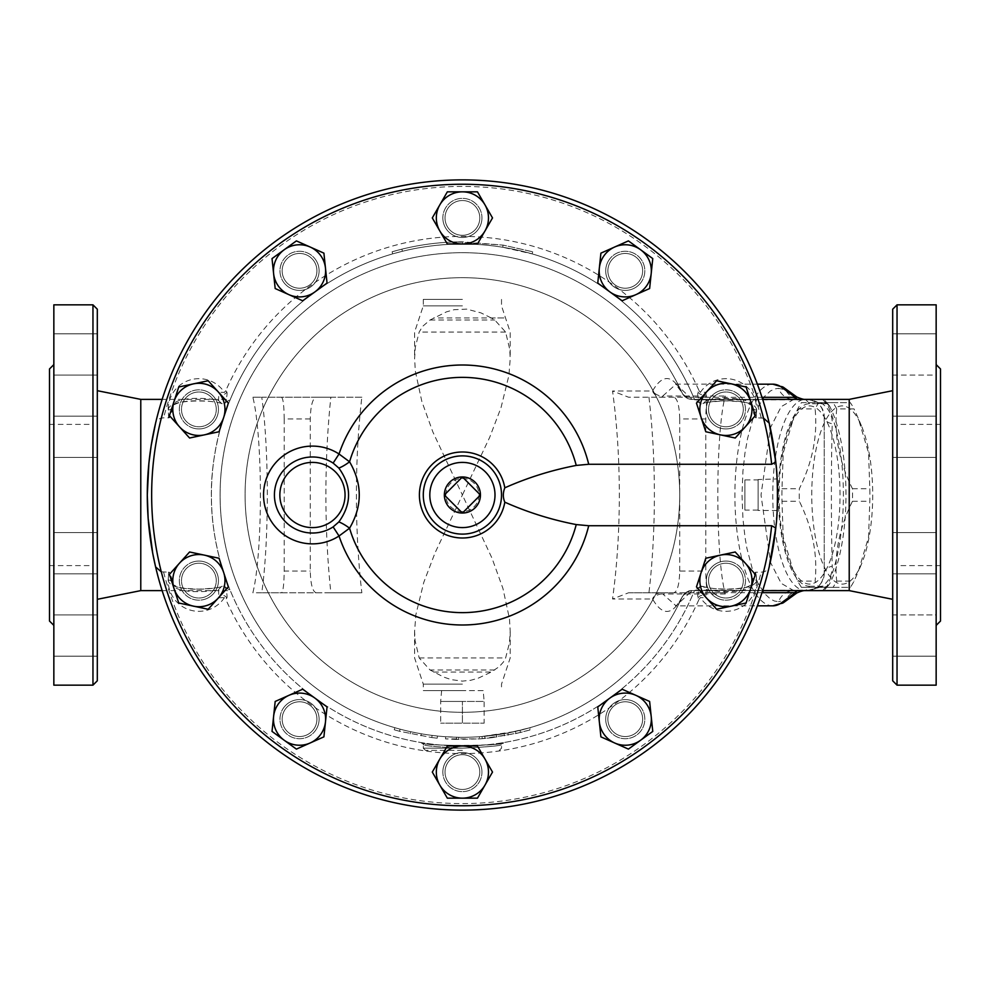<?xml version="1.0" encoding="UTF-8"?>
<svg xmlns="http://www.w3.org/2000/svg" width="990" height="990" viewBox="0 0 990 990"><rect width="100%" height="100%" fill="white"/><g stroke="black" fill="none" stroke-linecap="round" stroke-linejoin="round"><path stroke-width="0.74" stroke-dasharray="4.95 3.71" d="M168.374 580.078A4.344 3.861 173.8 0 1 172.693 583.469L172.545 580.326L169.364 572.22L168.597 572.146L168.374 580.078C168.114 590.943 208.457 590.894 223.542 586.154L221.698 586.352L218.567 589.471C204.522 593.035 172.495 592.973 172.693 583.469A26.346 26.346 0 0 0 219.458 597.081A4.344 4.294 38.7 0 1 226.797 598.071L225.757 599.284A258.613 258.613 0 0 0 699.051 599.284L698.012 598.071C697.307 596.945 697.863 593.208 699.683 586.835L694.485 590.597A251.002 251.002 0 0 0 694.646 590.213L805.588 590.622M218.567 589.471L218.889 597.762L219.458 597.081A26.346 26.346 0 0 1 172.693 583.469L172.545 580.326A26.346 26.346 0 0 0 218.889 597.762L224.445 597.614L225.757 599.284M223.542 586.154L225.126 586.835C226.945 593.208 227.502 596.945 226.797 598.071M225.126 586.835L230.324 590.597A251.002 251.002 0 0 0 694.485 590.597L810.562 590.213C818.285 588.79 822.851 583.122 824.237 573.235L824.237 416.765C822.851 406.878 818.285 401.21 810.562 399.787L694.646 399.787A251.002 251.002 0 0 0 694.473 399.378A251.002 251.002 0 0 0 230.324 399.403L223.542 403.846C208.457 399.106 168.114 399.057 168.374 409.922L168.597 417.854L163.61 417.854C159.303 418.151 156.63 419.884 155.603 423.089A315.105 315.105 0 0 1 769.193 423.089M140.778 399.378L140.778 590.622M162.15 590.622L230.324 590.622C231.19 592.688 211.39 549.178 211.415 497.586C210.078 444.51 231.165 396.953 230.324 399.403L162.15 399.378M161.296 571.861L168.597 572.146M699.051 599.284L700.363 597.614L705.907 597.762A26.346 26.346 0 0 0 752.264 580.326L755.444 572.22L761.199 572.146C765.505 571.849 768.166 570.116 769.193 566.911A315.105 315.105 0 0 1 155.603 566.911M285.479 708.939A17.387 17.387 0 0 0 297.718 736.449A17.387 17.387 0 0 0 315.426 712.095A17.387 17.387 0 0 0 285.479 708.939A17.387 17.387 0 0 0 297.718 736.449A17.387 17.387 0 0 0 315.426 712.095A17.387 17.387 0 0 0 285.479 708.939A17.387 17.387 0 0 0 297.718 736.449A17.387 17.387 0 0 0 315.426 712.095A17.387 17.387 0 0 0 285.479 708.939A17.387 17.387 0 0 1 315.426 712.095A17.387 17.387 0 0 1 297.718 736.449A17.387 17.387 0 0 1 285.479 708.939M445.017 772.076A17.387 17.387 0 0 0 471.092 787.137A17.387 17.387 0 0 0 471.092 757.028A17.387 17.387 0 0 0 445.017 772.076A17.387 17.387 0 0 0 471.092 787.137A17.387 17.387 0 0 0 471.092 757.028A17.387 17.387 0 0 0 445.017 772.076A17.387 17.387 0 0 0 471.092 787.137A17.387 17.387 0 0 0 471.092 757.028A17.387 17.387 0 0 0 445.017 772.076A17.387 17.387 0 0 1 471.092 757.028A17.387 17.387 0 0 1 471.092 787.137A17.387 17.387 0 0 1 445.017 772.076M611.201 729.383A17.387 17.387 0 0 0 641.149 726.239A17.387 17.387 0 0 0 623.452 701.873A17.387 17.387 0 0 0 611.201 729.383A17.387 17.387 0 0 0 641.149 726.239A17.387 17.387 0 0 0 623.452 701.873A17.387 17.387 0 0 0 611.201 729.383A17.387 17.387 0 0 0 641.149 726.239A17.387 17.387 0 0 0 623.452 701.873A17.387 17.387 0 0 0 611.201 729.383A17.387 17.387 0 0 1 623.452 701.873A17.387 17.387 0 0 1 641.149 726.239A17.387 17.387 0 0 1 611.201 729.383M809.56 586.278L826.588 586.278A17.387 5.94 -90 0 0 828.754 585.078A17.387 5.94 -90 0 0 829.917 583.308A106.487 36.42 -90 0 0 829.917 406.692A17.387 5.94 -90 0 0 828.754 404.922A17.387 5.94 -90 0 0 826.588 403.722L809.56 403.722A91.278 31.222 -90 0 0 778.35 495A91.278 31.222 -90 0 0 809.56 586.278L805.476 590.622A95.622 32.707 90 0 1 772.769 495A95.622 32.707 90 0 1 805.476 399.378L694.473 399.378L699.683 403.165C697.863 396.792 697.307 393.055 698.012 391.929L699.051 390.716A258.613 258.613 0 0 0 225.757 390.716L224.445 392.387L218.889 392.238A26.346 26.346 0 0 0 172.545 409.674L169.364 417.78L168.597 417.854M225.757 390.716L226.797 391.929A4.344 4.294 141.3 0 1 219.458 392.919L219 392.374M168.374 409.922A4.344 3.861 6.2 0 0 172.693 406.531L172.545 409.674L172.693 406.531C172.495 397.027 204.522 396.965 218.567 400.529L218.889 392.238M226.797 391.929C227.502 393.055 226.945 396.792 225.126 403.165M218.567 400.529L221.698 403.648L223.542 403.846M221.698 403.648C221.995 403.066 210.004 400.975 205.437 401.123C194.139 400.715 185.241 401.272 178.732 402.782C173.46 404.786 171.456 406.036 172.693 406.531A26.346 26.346 0 0 1 219.458 392.919M763.513 418.139L755.444 417.78L752.264 409.674A26.346 26.346 0 0 0 705.907 392.238L700.363 392.387L699.051 390.716M479.791 217.924A17.387 17.387 0 0 0 453.705 202.863A17.387 17.387 0 0 0 453.705 232.972A17.387 17.387 0 0 0 479.791 217.924A17.387 17.387 0 0 0 453.705 202.863A17.387 17.387 0 0 0 453.705 232.972A17.387 17.387 0 0 0 479.791 217.924A17.387 17.387 0 0 1 453.705 232.972A17.387 17.387 0 0 1 453.705 202.863A17.387 17.387 0 0 1 479.791 217.924A17.387 17.387 0 0 0 453.705 202.863A17.387 17.387 0 0 0 453.705 232.972A17.387 17.387 0 0 0 479.791 217.924M639.33 281.061A17.387 17.387 0 0 0 627.078 253.551A17.387 17.387 0 0 0 609.382 277.905A17.387 17.387 0 0 0 639.33 281.061A17.387 17.387 0 0 0 627.078 253.551A17.387 17.387 0 0 0 609.382 277.905A17.387 17.387 0 0 0 639.33 281.061A17.387 17.387 0 0 1 609.382 277.905A17.387 17.387 0 0 1 627.078 253.551A17.387 17.387 0 0 1 639.33 281.061A17.387 17.387 0 0 0 627.078 253.551A17.387 17.387 0 0 0 609.382 277.905A17.387 17.387 0 0 0 639.33 281.061M313.607 260.618A17.387 17.387 0 0 0 283.66 263.761A17.387 17.387 0 0 0 301.356 288.127A17.387 17.387 0 0 0 313.607 260.618A17.387 17.387 0 0 0 283.66 263.761A17.387 17.387 0 0 0 301.356 288.127A17.387 17.387 0 0 0 313.607 260.618A17.387 17.387 0 0 1 301.356 288.127A17.387 17.387 0 0 1 283.66 263.761A17.387 17.387 0 0 1 313.607 260.618A17.387 17.387 0 0 0 283.66 263.761A17.387 17.387 0 0 0 301.356 288.127A17.387 17.387 0 0 0 313.607 260.618M698.012 598.071A4.344 4.294 -38.7 0 1 705.35 597.081L705.796 597.626M699.683 586.835L703.11 586.352L706.241 589.471L705.907 597.762M706.241 589.471C720.274 593.035 752.301 592.973 752.115 583.469L752.264 580.326L752.115 583.469A4.344 3.861 -173.8 0 1 756.434 580.078L756.199 572.146M701.254 586.154C716.352 590.894 756.694 590.943 756.434 580.078M703.11 586.352C702.826 586.946 714.805 589.025 719.384 588.877C730.595 589.31 739.567 588.741 746.299 587.157C751.311 585.226 753.241 584.001 752.115 583.469A26.346 26.346 0 0 1 705.35 597.081M756.199 417.854L756.434 409.922A4.344 3.861 -6.2 0 1 752.115 406.531L752.264 409.674L752.115 406.531A26.346 26.346 0 0 0 705.35 392.919A4.344 4.294 -141.3 0 1 698.012 391.929M705.907 392.238L706.241 400.529C720.274 396.965 752.301 397.027 752.115 406.531A26.346 26.346 0 0 0 705.35 392.919L705.796 392.374M756.434 409.922C756.694 399.057 716.352 399.106 701.254 403.846L703.11 403.648L706.241 400.529M699.683 403.165L701.254 403.846M762.659 399.378L694.485 399.403A251.002 251.002 0 0 0 309.721 295.775A251.002 251.002 0 0 0 309.721 694.225A251.002 251.002 0 0 0 694.473 590.622L692.097 590.622A10.865 10.865 90 0 0 682.234 596.921C685.414 592.218 688.693 590.114 692.097 590.622A10.865 10.865 0 0 0 682.234 596.921L681.838 597.651C672.21 615.57 662.434 616.015 652.534 599L612.525 599A218.963 56.665 90 0 0 614.345 584.744A218.963 56.665 90 0 0 619.319 495A218.963 56.665 90 0 0 614.345 405.257A218.963 56.665 90 0 0 612.525 391L628.551 397.213L708.469 397.213C706.848 398.525 705.957 405.764 705.796 418.943L705.796 571.057C705.957 584.236 706.848 591.476 708.469 592.787L673.893 592.787C677.432 591.476 679.363 584.236 679.722 571.057L705.796 571.057M758.13 479.531L758.13 510.469L758.13 479.531L777.101 478.937A315.105 315.105 0 0 1 777.509 495L777.509 493.02M777.472 490.31L776.705 472.366M776.618 471.228L775.789 462.082M849.222 399.378L849.222 590.622M775.789 527.942L777.459 500.643M777.472 500.185L777.509 495.334M447.344 191.837L477.465 191.837L492.513 217.924L477.465 243.998L447.344 243.998L432.296 217.924L447.344 191.837M628.415 240.892L652.769 258.588L649.626 288.536L622.116 300.787L597.762 283.091L600.905 253.143L628.415 240.892M746.064 387.003L755.37 415.639L735.224 438.013L705.771 431.751L696.465 403.116L716.612 380.742L746.064 387.003M755.37 574.361L746.064 602.997L716.612 609.258L696.465 586.884L705.771 558.249L735.224 551.987L755.37 574.361M652.769 731.412L628.415 749.108L600.905 736.857L597.762 706.909L622.116 689.213L649.626 701.465L652.769 731.412M477.465 798.163L447.344 798.163L432.296 772.076L447.344 746.002L477.465 746.002L492.513 772.076L477.465 798.163M296.394 749.108L272.027 731.412L275.183 701.465L302.692 689.213L327.046 706.909L323.903 736.857L296.394 749.108M178.732 602.997L169.426 574.361L189.585 551.987L219.037 558.249L228.344 586.884L208.185 609.258L178.732 602.997M169.426 415.639L178.732 387.003L208.185 380.742L228.344 403.116L219.037 431.751L189.585 438.013L169.426 415.639M272.027 258.588L296.394 240.892L323.903 253.143L327.046 283.091L302.692 300.787L275.183 288.536L272.027 258.588M421.468 742.636C419.042 746.646 509.553 745.817 503.229 742.661C502.215 746.745 418.881 745.953 421.468 742.636A2.178 2.178 0 0 1 423.287 744.789C425.601 745.916 438.644 747.054 462.404 748.18C486.152 747.054 499.195 745.916 501.522 744.789C499.195 745.916 486.164 747.054 462.404 748.18C486.152 747.054 499.195 745.916 501.522 744.789C499.195 745.916 486.164 747.054 462.404 748.18C438.644 747.054 425.601 745.916 423.287 744.789L421.802 742.723M392.708 253.873A251.002 251.002 0 0 1 456.44 244.072L462.404 243.998A251.002 251.002 0 0 1 502.747 247.265L532.1 253.873L502.747 247.265A251.002 251.002 0 0 0 462.404 243.998L456.44 244.072A251.002 251.002 0 0 0 392.708 253.873L402.398 251.274L392.708 253.873L392.102 251.782L401.878 249.171L392.102 251.782C413.102 245.73 434.536 242.426 456.39 241.894C434.536 242.426 413.102 245.73 392.102 251.782L392.708 253.873M462.404 750.346L425.453 750.346L462.404 750.346M462.404 513.043L444.361 495L462.404 476.957L480.435 495L462.404 513.043M445.822 495A16.582 16.582 0 0 1 470.696 480.645A16.582 16.582 0 0 1 470.696 509.355A16.582 16.582 0 0 1 445.822 495M836.699 408.895C834.026 435.513 839.285 462.132 852.464 488.738A103.22 35.306 90 0 1 852.464 501.262C839.285 527.868 834.026 554.487 836.699 581.105A103.22 35.306 90 0 1 832.998 587.355L801.455 587.355A103.22 35.306 90 0 1 797.754 581.105L793.547 571.75L783.226 537.087L781.989 501.262A103.22 35.306 90 0 1 781.914 495A103.22 35.306 90 0 1 781.989 488.738L783.226 452.913L793.547 418.25L797.754 408.895A103.22 35.306 90 0 1 801.455 402.645L832.998 402.645A103.22 35.306 90 0 1 836.699 408.895L854.048 408.895A103.22 35.306 -90 0 0 850.336 402.645L818.804 402.645A103.22 35.306 -90 0 0 815.104 408.895C817.765 435.513 812.505 462.132 799.326 488.738A103.22 35.306 -90 0 0 799.264 495A103.22 35.306 -90 0 0 799.326 501.262C812.505 527.868 817.765 554.487 815.104 581.105A103.22 35.306 -90 0 0 818.804 587.355L850.336 587.355A103.22 35.306 -90 0 0 854.048 581.105L858.256 571.75L868.564 537.087L869.814 501.262A103.22 35.306 -90 0 0 869.814 488.738L868.564 452.913L858.256 418.25L854.048 408.895M779.093 495A89.1 30.48 -90 0 0 790.354 564.164A89.1 30.48 -90 0 0 831.835 555.798A89.1 30.48 -90 0 0 831.835 434.202A89.1 30.48 -90 0 0 790.354 425.836A89.1 30.48 -90 0 0 779.093 495M811.763 495A89.1 30.48 90 0 1 829.137 414.55A89.1 30.48 90 0 1 861.449 425.836A89.1 30.48 90 0 1 861.449 564.164A89.1 30.48 90 0 1 829.137 575.45A89.1 30.48 90 0 1 811.763 495M852.464 501.262L869.814 501.262M852.464 488.738L869.814 488.738M836.699 581.105L854.048 581.105M832.998 587.355L850.336 587.355M801.455 587.355L818.804 587.355M797.754 581.105L815.104 581.105M781.989 501.262L799.326 501.262M832.998 402.645L850.336 402.645M801.455 402.645L818.804 402.645M797.754 408.895L815.104 408.895M781.989 488.738L799.326 488.738M705.796 418.943L679.722 418.943L679.722 571.057M673.893 592.787L628.551 592.787L612.525 599M679.722 418.943C679.363 405.764 677.432 398.525 673.893 397.213M708.469 397.213L628.551 397.213M310.278 418.943L284.204 418.943C284.043 405.764 283.152 398.525 281.531 397.213L316.107 397.213C312.568 398.525 310.637 405.764 310.278 418.943L310.278 571.057C310.637 584.236 312.568 591.476 316.107 592.787L281.531 592.787C283.152 591.476 284.043 584.236 284.204 571.057L310.278 571.057M284.204 418.943L284.204 571.057M281.531 397.213L261.744 397.213A127.623 15.555 -90 0 1 261.744 592.787L281.531 592.787M361.845 592.787L330.858 592.787A259.244 67.097 90 0 1 330.858 397.213L361.845 397.213A237.909 61.578 -90 0 0 361.845 592.787L252.858 592.787A108.207 13.192 90 0 0 260.407 495A108.207 13.192 90 0 0 252.858 397.213L261.744 397.213M330.858 397.213L316.107 397.213M316.107 592.787L330.858 592.787M261.744 592.787L252.858 592.787M361.845 397.213L252.858 397.213M681.838 392.349L682.234 393.079A10.865 10.865 0 0 0 692.097 399.378C688.693 399.886 685.414 397.782 682.234 393.079A10.865 10.865 90 0 0 692.084 399.378L689.931 397.312A10.865 9.219 153.2 0 1 681.986 392.646L681.986 392.646A10.865 9.219 153.2 0 1 681.838 392.349C672.185 374.418 662.409 373.973 652.534 391L612.525 391M682.234 393.079A242.303 242.303 0 0 0 312.258 304.821A242.303 242.303 0 0 0 312.258 685.179A242.303 242.303 0 0 0 682.234 596.921L682.234 596.921A242.303 242.303 0 0 1 312.258 685.179A242.303 242.303 0 0 1 312.258 304.821A242.303 242.303 0 0 1 682.234 393.079M491.201 317.926L480.917 312.865L466.661 309.115L454.088 309.709L446.502 311.85L430.031 320.018L422.606 326.378L419.178 332.071L415.33 347.193L414.6 358.628L415.342 371.25L421.851 401.482L432.84 431.9L462.404 495L435.068 552.791L423.757 582.454L415.887 614.567L414.6 631.373L415.07 640.629L419.178 657.929L430.031 669.982L443.891 677.135L451.267 679.647L462.404 681.108L470.72 680.291L478.306 678.15L491.201 672.074L499.319 666.592L503.378 662.075L505.63 657.929L509.479 642.807L510.209 631.373L509.466 618.75L502.957 588.518L491.968 558.1L462.404 495L489.741 437.209L501.051 407.546L508.91 375.433L510.209 358.628L509.739 349.371L505.63 332.071L494.777 320.018L491.201 317.926L505.172 317.926L433.608 317.926M628.551 592.787L724.668 592.787L725.286 593.963C715.324 557.914 715.324 432.086 725.286 396.037L724.668 397.213M761.991 397.312L689.931 397.312L676.046 384.17L662.743 396.037A10.865 9.343 28.5 0 1 652.534 391A10.865 9.442 90 0 0 661.06 397.213A10.865 3.713 -90 0 0 662.743 396.037L725.286 396.037M694.473 399.378L692.084 399.378C683.682 398.5 681.479 391.83 681.986 392.646L675.588 384.108L757.375 384.17M725.286 593.963L662.743 593.963L676.034 605.831L689.931 592.688A10.865 9.219 26.8 0 0 681.986 597.354A10.865 9.219 26.8 0 0 681.838 597.651M661.06 592.787A10.865 9.442 90 0 0 652.534 599A10.865 9.343 151.5 0 1 662.743 593.963A10.865 3.713 -90 0 0 661.06 592.787M724.668 592.787L708.469 592.787M483.182 690.587L441.627 690.587L483.182 690.587L484.135 701.452L440.674 701.452L484.135 701.452L462.404 701.452L462.404 723.183L484.135 723.183L440.674 723.183L462.404 723.183L462.404 701.452L484.135 701.452L484.135 723.183M441.627 690.587L440.674 701.452L462.404 701.452L440.674 701.452L440.674 723.183M456.39 241.894L503.093 245.112L532.707 251.782L503.093 245.112L462.404 241.82L456.39 241.894L456.44 244.072L456.39 241.894M402.398 251.274L401.878 249.171M462.404 243.998L462.404 241.82L462.404 243.998M502.747 247.265L503.093 245.112L502.747 247.265M532.1 253.873L532.707 251.782M492.042 737.674L482.229 738.676L516.013 733.528L530.553 729.791L529.947 727.699L515.53 731.412L481.511 736.56L482.229 738.676L482.056 736.51L507.87 733.008L529.427 727.86L530.021 729.939L520.493 732.476L492.042 737.674L491.77 735.521M399.527 731.264C392.708 729.37 392.708 729.37 399.527 731.264C392.708 729.37 392.708 729.37 399.527 731.264L431.789 737.562L399.527 731.264L400.084 729.16C393.327 727.291 393.327 727.291 400.084 729.16C393.327 727.291 393.327 727.291 400.084 729.16A242.303 242.303 0 0 0 432.061 735.397A242.303 242.303 0 0 1 421.307 733.8L420.948 735.941L421.307 733.8L410.652 731.721A242.303 242.303 0 0 1 400.084 729.16L399.527 731.264M431.789 737.562C438.805 738.379 438.805 738.379 431.789 737.562C438.805 738.379 438.805 738.379 431.789 737.562L432.061 735.397C439.016 736.213 439.016 736.213 432.061 735.397C439.016 736.213 439.016 736.213 432.061 735.397L431.789 737.562M410.652 731.721L410.182 733.837L410.652 731.721M456.489 739.406L445.537 738.899L479.494 738.887C486.536 738.317 486.536 738.317 479.494 738.887C486.536 738.317 486.536 738.317 479.494 738.887L456.489 739.406L456.539 737.241L445.686 736.733L458.704 737.278A242.303 242.303 0 0 0 479.333 736.721A242.303 242.303 0 0 1 456.539 737.241L456.489 739.406L456.539 737.241M445.686 736.733L445.537 738.899L445.686 736.733M479.333 736.721C486.325 736.164 486.325 736.164 479.333 736.721C486.325 736.164 486.325 736.164 479.333 736.721L479.494 738.887L479.333 736.721M204.262 392.844A17.387 17.387 0 0 0 181.875 412.991A17.387 17.387 0 0 0 210.524 422.297A17.387 17.387 0 0 0 204.262 392.844A17.387 17.387 0 0 1 210.524 422.297A17.387 17.387 0 0 1 181.875 412.991A17.387 17.387 0 0 1 204.262 392.844M193.508 564.09A17.387 17.387 0 0 0 187.246 593.542A17.387 17.387 0 0 0 215.894 584.236A17.387 17.387 0 0 0 193.508 564.09A17.387 17.387 0 0 1 215.894 584.236A17.387 17.387 0 0 1 187.246 593.542A17.387 17.387 0 0 1 193.508 564.09M720.547 597.156A17.387 17.387 0 0 0 742.921 577.009A17.387 17.387 0 0 0 714.285 567.703A17.387 17.387 0 0 0 720.547 597.156A17.387 17.387 0 0 1 714.285 567.703A17.387 17.387 0 0 1 742.921 577.009A17.387 17.387 0 0 1 720.547 597.156M731.288 425.91A17.387 17.387 0 0 0 737.55 396.458A17.387 17.387 0 0 0 708.914 405.764A17.387 17.387 0 0 0 731.288 425.91A17.387 17.387 0 0 1 708.914 405.764A17.387 17.387 0 0 1 737.55 396.458A17.387 17.387 0 0 1 731.288 425.91M315.365 259.343A19.553 19.553 0 0 1 311.033 286.667A19.553 19.553 0 0 1 283.722 282.336A19.553 19.553 0 0 1 288.041 255.012A19.553 19.553 0 0 1 315.365 259.343M204.93 390.778A19.553 19.553 0 0 1 217.491 415.416A19.553 19.553 0 0 1 192.84 427.977A19.553 19.553 0 0 1 180.279 403.338A19.553 19.553 0 0 1 204.93 390.778M192.84 562.023A19.553 19.553 0 0 1 217.491 574.584A19.553 19.553 0 0 1 204.93 599.222A19.553 19.553 0 0 1 180.279 586.662A19.553 19.553 0 0 1 192.84 562.023M283.722 707.664A19.553 19.553 0 0 1 311.033 703.333A19.553 19.553 0 0 1 315.365 730.657A19.553 19.553 0 0 1 288.041 734.988A19.553 19.553 0 0 1 283.722 707.664M442.839 772.076A19.553 19.553 0 0 1 462.404 752.524A19.553 19.553 0 0 1 481.957 772.076A19.553 19.553 0 0 1 462.404 791.641A19.553 19.553 0 0 1 442.839 772.076M609.444 730.657A19.553 19.553 0 0 1 613.775 703.333A19.553 19.553 0 0 1 641.087 707.664A19.553 19.553 0 0 1 636.756 734.988A19.553 19.553 0 0 1 609.444 730.657M719.879 599.222A19.553 19.553 0 0 1 707.318 574.584A19.553 19.553 0 0 1 731.969 562.023A19.553 19.553 0 0 1 744.517 586.662A19.553 19.553 0 0 1 719.879 599.222M731.969 427.977A19.553 19.553 0 0 1 707.318 415.416A19.553 19.553 0 0 1 719.879 390.778A19.553 19.553 0 0 1 744.517 403.338A19.553 19.553 0 0 1 731.969 427.977M641.087 282.336A19.553 19.553 0 0 1 613.775 286.667A19.553 19.553 0 0 1 609.444 259.343A19.553 19.553 0 0 1 636.756 255.012A19.553 19.553 0 0 1 641.087 282.336M481.957 217.924A19.553 19.553 0 0 1 462.404 237.476A19.553 19.553 0 0 1 442.839 217.924A19.553 19.553 0 0 1 462.404 198.359A19.553 19.553 0 0 1 481.957 217.924M283.722 282.336A19.553 19.553 0 0 0 317.406 278.796A19.553 19.553 0 0 0 297.495 251.386A19.553 19.553 0 0 0 283.722 282.336M192.84 427.977A19.553 19.553 0 0 0 218.01 405.306A19.553 19.553 0 0 0 185.798 394.849A19.553 19.553 0 0 0 192.84 427.977M204.93 599.222A19.553 19.553 0 0 0 211.971 566.082A19.553 19.553 0 0 0 179.759 576.551A19.553 19.553 0 0 0 204.93 599.222M315.365 730.657A19.553 19.553 0 0 0 301.579 699.707A19.553 19.553 0 0 0 281.667 727.118A19.553 19.553 0 0 0 315.365 730.657M481.957 772.076A19.553 19.553 0 0 0 452.628 755.147A19.553 19.553 0 0 0 452.628 789.018A19.553 19.553 0 0 0 481.957 772.076M641.087 707.664A19.553 19.553 0 0 0 607.402 711.204A19.553 19.553 0 0 0 627.314 738.614A19.553 19.553 0 0 0 641.087 707.664M731.969 562.023A19.553 19.553 0 0 0 706.786 584.694A19.553 19.553 0 0 0 739.01 595.151A19.553 19.553 0 0 0 731.969 562.023M719.879 390.778A19.553 19.553 0 0 0 712.837 423.918A19.553 19.553 0 0 0 745.049 413.449A19.553 19.553 0 0 0 719.879 390.778M609.444 259.343A19.553 19.553 0 0 0 623.217 290.293A19.553 19.553 0 0 0 643.129 262.882A19.553 19.553 0 0 0 609.444 259.343M442.839 217.924A19.553 19.553 0 0 0 472.18 234.853A19.553 19.553 0 0 0 472.18 200.982A19.553 19.553 0 0 0 442.839 217.924M777.509 495.842L777.509 495A315.105 315.105 0 0 1 314.474 773.227A315.105 315.105 0 0 1 286.184 233.764A315.105 315.105 0 0 1 775.789 462.045M679.722 495A217.317 217.317 0 0 1 353.739 683.199A217.317 217.317 0 0 1 353.739 306.801A217.317 217.317 0 0 1 679.722 495A217.317 217.317 0 0 1 353.739 683.199A217.317 217.317 0 0 1 353.739 306.801A217.317 217.317 0 0 1 679.722 495M744.913 479.903L744.913 510.098L744.913 479.903L758.13 479.903L758.13 510.098L744.913 510.098M758.13 510.098L758.13 479.903M777.496 491.3L777.496 498.651M777.459 500.507L777.398 503.526M777.348 505.234L777.311 506.397M777.261 507.499L777.15 510.048M777.125 510.531L758.13 510.469M777.385 503.749L777.447 501.608M777.484 499.579L777.509 496.262M777.509 495A315.105 315.105 0 0 1 286.184 756.236A315.105 315.105 0 0 1 314.474 216.773A315.105 315.105 0 0 1 777.509 495M500.965 488.417A39.117 39.117 0 0 1 462.404 534.117A39.117 39.117 0 0 1 423.287 495M462.404 299.413L423.287 299.413L462.404 299.413M462.404 690.587L423.287 690.587L462.404 690.587M761.991 592.688L689.931 592.688L692.097 590.622C680.971 593.257 682.382 598.17 681.986 597.354C674.388 610.001 676.393 604.11 675.601 605.892L757.375 605.831M692.084 399.378L793.732 399.378A17.387 16.335 -90 0 1 778.511 388.315L785.689 389.899L796.863 397.039M809.56 403.722L805.476 399.378L793.732 399.378L781.209 406.655L770.604 427.383L761.025 495L770.604 562.617L781.209 583.345L793.732 590.622C786.53 590.981 781.457 594.668 778.511 601.685L774.44 601.017L770.393 599.012L764.552 593.567L757.956 583.159L752.709 570.438L746.905 548.336L745.062 537.657L742.933 518.76L742.017 495L742.933 471.265L744.938 453.21L747.611 438.261L752.709 419.562L757.387 408.004L764.664 396.309L770.393 391L774.428 388.983L778.511 388.315M805.588 399.378L800.712 399.378A17.387 16.88 -90 0 1 785.689 389.899A6.522 6.002 -58.8 0 0 783.461 387.3M796.777 593.01L785.689 600.101A17.387 16.88 -90 0 1 800.712 590.622L692.084 590.622M783.461 602.7A6.522 6.002 -121.2 0 0 785.689 600.101L778.511 601.685M826.588 403.722L822.504 399.378A21.73 7.437 90 0 1 825.215 400.876A21.73 7.437 90 0 1 826.662 403.091L821.613 403.091A10.865 5.915 -53.4 0 1 817.208 402.806C821.898 406.593 824.237 411.246 824.237 416.765A10.865 7.239 180 0 0 832.256 423.757C832.491 415.59 828.939 408.709 821.613 403.091L806.85 399.378L810.562 399.787A17.387 17.387 0 0 0 806.85 399.378L808.484 399.453M824.237 416.765L824.237 573.235A10.865 7.239 180 0 1 832.256 566.243C831.105 526.717 831.105 463.283 832.256 423.757M811.194 399.935L817.208 402.806M824.237 573.235C824.225 578.766 821.886 583.419 817.208 587.194A10.865 5.915 -126.6 0 1 821.613 586.909C828.927 581.328 832.479 574.435 832.256 566.243M817.208 587.194L812.221 589.768M806.85 590.622A17.387 17.387 0 0 0 810.562 590.213L806.85 590.622L821.613 586.909L826.662 586.909A21.73 7.437 90 0 1 825.215 589.124A21.73 7.437 90 0 1 822.504 590.622L826.588 586.278M829.917 406.692L826.662 403.091A110.831 37.905 90 0 1 826.662 586.909L829.917 583.308M92.961 495L92.961 424.376L92.961 495M49.5 495L49.5 565.624L49.5 495M97.305 620.94L97.305 656.184L97.305 620.94M53.844 620.94L53.844 656.184L53.844 620.94M97.305 614.901L97.305 656.184L97.305 614.901L53.844 614.901L97.305 614.901M53.844 614.901L53.844 656.184L53.844 614.901M97.305 538.622L97.305 573.854L97.305 538.622M53.844 538.622L53.844 573.854L53.844 538.622M97.305 436.788L97.305 416.147L97.305 436.788M53.844 436.788L53.844 457.43L53.844 436.788M97.305 369.06L97.305 333.816L97.305 369.06M53.844 369.06L53.844 333.816L53.844 369.06M97.305 375.099L97.305 333.816L97.305 375.099L53.844 375.099L97.305 375.099M53.844 375.099L53.844 333.816L53.844 375.099M97.305 451.378L97.305 416.147L97.305 451.378M53.844 451.378L53.844 416.147L53.844 451.378M97.305 532.571L53.844 532.571L97.305 532.571L97.305 573.854L53.844 573.854L53.844 532.571L53.844 573.854L97.305 573.854M897.039 495L897.039 424.376L897.039 495M940.5 495L940.5 565.624L940.5 495M53.844 495L53.844 364.605L53.844 495M49.5 368.961L49.5 621.039M53.844 304.846L53.844 685.154M940.5 368.961L940.5 621.039M936.156 495L936.156 625.395L936.156 495M936.156 304.846L936.156 685.154M936.156 436.788L936.156 457.43L936.156 436.788M936.156 369.06L936.156 333.816L936.156 369.06M892.695 375.099L936.156 375.099L936.156 333.816L936.156 375.099L892.695 375.099L892.695 339.855M936.156 451.378L936.156 416.147L936.156 451.378M936.156 553.212L936.156 532.571L936.156 553.212M936.156 620.94L936.156 656.184L936.156 620.94M936.156 614.901L936.156 656.184L936.156 614.901L892.695 614.901L892.695 656.184L892.695 614.901L936.156 614.901M936.156 538.622L936.156 573.854L936.156 538.622M892.695 532.571L936.156 532.571L892.695 532.571L892.695 567.814M892.695 656.184L936.156 656.184L892.695 656.184L892.695 614.901M892.695 422.186L892.695 457.43L892.695 422.186M936.156 333.816L892.695 333.816L936.156 333.816M892.695 436.788L892.695 457.43L892.695 436.788M97.305 309.189L97.305 680.811M97.305 495L97.305 390.691L97.305 495M892.695 680.811L892.695 309.189M892.695 495L892.695 599.309M224.445 597.614A30.69 30.69 0 0 1 169.364 572.22M755.444 572.22A30.69 30.69 0 0 1 700.363 597.614M163.61 572.146A308.595 308.595 0 0 0 761.199 572.146M169.364 417.78A30.69 30.69 0 0 1 224.445 392.387M761.199 417.854A308.595 308.595 0 0 0 163.61 417.854M700.363 392.387A30.69 30.69 0 0 1 755.444 417.78M462.404 748.18L423.287 748.18L462.404 748.18M648.957 397.213A238.59 61.751 -90 0 1 648.957 592.787M772.806 605.831A110.831 37.905 90 0 1 734.902 495A110.831 37.905 90 0 1 772.806 384.17M496.312 734.927L496.609 737.08M515.53 731.412L516.013 733.528M519.985 730.373L520.493 732.476M507.87 733.008L508.278 735.137M504.034 733.701L504.405 735.842M458.704 737.278L458.679 739.456M430.031 320.018L494.777 320.018M505.63 332.071L419.178 332.071M462.404 305.873L423.287 305.873L462.404 305.873M419.178 657.929L505.63 657.929M494.777 669.982L430.031 669.982M462.404 684.127L423.287 684.127L462.404 684.127M433.608 672.074L491.201 672.074M897.039 304.846L897.039 685.154M92.961 685.154L92.961 304.846M172.693 583.469C171.394 583.692 173.126 584.867 177.891 586.983C176.863 587.714 196.874 589.557 201.44 588.988C215.214 588.184 221.97 587.305 221.698 586.352M752.115 406.531C753.415 406.308 751.682 405.133 746.918 403.017C747.945 402.286 727.935 400.443 723.368 401.012C709.582 401.816 702.838 402.695 703.11 403.648M762.659 590.622L694.473 590.622M499.344 750.346L501.522 748.18L501.522 744.789L503.229 742.661M425.453 750.346L423.287 748.18L423.287 744.789M790.354 564.164L793.547 571.75M790.354 425.836L793.547 418.25M861.449 425.836L858.256 418.25M861.449 564.164L858.256 571.75M394.243 729.791L394.849 727.699M437.233 738.181L437.456 736.015M484.754 736.275L484.952 738.441M423.287 299.413L423.287 305.873L414.587 332.071L414.587 358.628M501.522 299.413L501.522 305.873L510.209 332.071L510.209 358.628M414.587 631.373L414.587 657.929L423.287 684.127L423.287 690.587M510.209 631.373L510.209 657.929L501.522 684.127L501.522 690.587M828.754 404.922L825.215 400.876M828.754 585.078L825.215 589.124M49.5 565.624L92.961 565.624M49.5 424.376L92.961 424.376M97.305 656.184L53.844 656.184L97.305 656.184M97.305 416.147L53.844 416.147L97.305 416.147M97.305 457.43L53.844 457.43L97.305 457.43M97.305 333.816L53.844 333.816L97.305 333.816M940.5 424.376L897.039 424.376M940.5 565.624L897.039 565.624M892.695 573.854L936.156 573.854L892.695 573.854M892.695 416.147L936.156 416.147L892.695 416.147M892.695 457.43L936.156 457.43L892.695 457.43"/><path stroke-width="1.49" d="M162.15 590.622L140.778 590.622L140.778 399.378L97.305 390.691M155.603 423.089L151.161 445.76L148.871 463.543L147.287 494.963M161.296 571.861L155.603 566.911L152.732 553.311L148.154 518.314L147.287 495M763.513 418.139L769.193 423.089L775.789 462.082M777.509 493.02L777.472 490.31M776.705 472.366L776.618 471.228M762.659 590.622L849.222 590.622L849.222 399.378L762.659 399.378M769.193 566.911L775.789 527.942M777.509 495.334L777.509 495.012C777.063 474.272 777.063 474.272 777.509 495M338.84 521.94L333.135 526.903L339.038 535.998A129.999 129.999 0 0 0 588.716 525.727L771.643 525.727L775.789 527.955L776.012 525.727C777.893 513.55 777.893 476.45 776.012 464.273L775.789 462.045L771.643 464.273L588.716 464.273A129.999 129.999 0 0 0 339.038 454.002A48.856 48.856 0 0 0 275.567 527.051A48.856 48.856 0 0 0 339.038 535.998L349.569 528.202C362.489 506.076 362.489 483.949 349.569 461.798A13.043 2.945 -35 0 1 338.84 468.06C351.796 486.028 351.796 503.984 338.84 521.94A13.043 2.945 -145 0 1 349.569 528.202A117.612 117.612 0 0 0 576.242 524.576C551.393 519.775 527.583 512.313 504.813 502.178C502.833 497.562 502.833 492.785 504.813 487.822C527.583 477.687 551.393 470.225 576.242 465.424L588.716 464.273M777.496 491.3L777.101 478.937A315.105 315.105 0 0 0 295.416 227.774A315.105 315.105 0 0 0 295.416 762.226A315.105 315.105 0 0 0 775.789 527.955M444.361 495L462.404 513.043A18.043 18.043 0 0 1 444.361 495L462.404 476.957L480.435 495L462.404 513.043A18.043 18.043 0 0 0 480.435 495A18.043 18.043 0 0 0 462.404 476.957A18.043 18.043 0 0 0 444.361 495M757.375 384.17L772.806 384.17A110.831 37.905 90 0 1 780.504 386.471L795.341 397.312L761.991 397.312M761.991 592.688L795.341 592.688L780.504 603.529A110.831 37.905 90 0 1 772.806 605.831L757.375 605.831M273.599 273.562L272.027 258.588L284.217 249.74A26.074 26.074 0 0 0 288.931 294.661L275.183 288.536L273.599 273.562M296.394 240.892L310.142 247.017A26.074 26.074 0 0 0 284.217 249.74L296.394 240.892M323.903 253.143L325.475 268.117A26.074 26.074 0 0 0 310.142 247.017L323.903 253.143M314.87 291.939L302.692 300.787L288.931 294.661A26.074 26.074 0 0 0 325.475 268.117L327.046 283.091L314.87 291.939M179.499 426.826L169.426 415.639L174.079 401.321A26.074 26.074 0 0 0 204.311 434.882L189.585 438.013L179.499 426.826M178.732 387.003L193.458 383.873A26.074 26.074 0 0 0 174.079 401.321L178.732 387.003M208.185 380.742L218.27 391.929A26.074 26.074 0 0 0 193.458 383.873L208.185 380.742M223.69 417.433L219.037 431.751L204.311 434.882A26.074 26.074 0 0 0 218.27 391.929L228.344 403.116L223.69 417.433M193.458 606.128L178.732 602.997L174.079 588.679A26.074 26.074 0 0 0 218.27 598.071L208.185 609.258L193.458 606.128M169.426 574.361L179.499 563.174A26.074 26.074 0 0 0 174.079 588.679L169.426 574.361M189.585 551.987L204.311 555.118A26.074 26.074 0 0 0 179.499 563.174L189.585 551.987M223.69 572.567L228.344 586.884L218.27 598.071A26.074 26.074 0 0 0 204.311 555.118L219.037 558.249L223.69 572.567M310.142 742.983L296.394 749.108L284.217 740.26A26.074 26.074 0 0 0 325.475 721.883L323.903 736.857L310.142 742.983M272.027 731.412L273.599 716.438A26.074 26.074 0 0 0 284.217 740.26L272.027 731.412M275.183 701.465L288.931 695.339A26.074 26.074 0 0 0 273.599 716.438L275.183 701.465M314.87 698.061L327.046 706.909L325.475 721.883A26.074 26.074 0 0 0 288.931 695.339L302.692 689.213L314.87 698.061M484.989 785.12L477.465 798.163L462.404 798.163A26.074 26.074 0 0 0 484.989 759.045L492.513 772.076L484.989 785.12M447.344 798.163L439.82 785.12A26.074 26.074 0 0 0 462.404 798.163L447.344 798.163M432.296 772.076L439.82 759.045A26.074 26.074 0 0 0 439.82 785.12L432.296 772.076M462.404 746.002L477.465 746.002L484.989 759.045A26.074 26.074 0 0 0 439.82 759.045L447.344 746.002L462.404 746.002M651.197 716.438L652.769 731.412L640.592 740.26A26.074 26.074 0 0 0 635.877 695.339L649.626 701.465L651.197 716.438M628.415 749.108L614.654 742.983A26.074 26.074 0 0 0 640.592 740.26L628.415 749.108M600.905 736.857L599.334 721.883A26.074 26.074 0 0 0 614.654 742.983L600.905 736.857M609.939 698.061L622.116 689.213L635.877 695.339A26.074 26.074 0 0 0 599.334 721.883L597.762 706.909L609.939 698.061M745.297 563.174L755.37 574.361L750.717 588.679A26.074 26.074 0 0 0 720.497 555.118L735.224 551.987L745.297 563.174M746.064 602.997L731.338 606.128A26.074 26.074 0 0 0 750.717 588.679L746.064 602.997M716.612 609.258L706.538 598.071A26.074 26.074 0 0 0 731.338 606.128L716.612 609.258M701.118 572.567L705.771 558.249L720.497 555.118A26.074 26.074 0 0 0 706.538 598.071L696.465 586.884L701.118 572.567M731.338 383.873L746.064 387.003L750.717 401.321A26.074 26.074 0 0 0 706.538 391.929L716.612 380.742L731.338 383.873M755.37 415.639L745.297 426.826A26.074 26.074 0 0 0 750.717 401.321L755.37 415.639M735.224 438.013L720.497 434.882A26.074 26.074 0 0 0 745.297 426.826L735.224 438.013M701.118 417.433L696.465 403.116L706.538 391.929A26.074 26.074 0 0 0 720.497 434.882L705.771 431.751L701.118 417.433M614.654 247.017L628.415 240.892L640.592 249.74A26.074 26.074 0 0 0 599.334 268.117L600.905 253.143L614.654 247.017M652.769 258.588L651.197 273.562A26.074 26.074 0 0 0 640.592 249.74L652.769 258.588M649.626 288.536L635.877 294.661A26.074 26.074 0 0 0 651.197 273.562L649.626 288.536M609.939 291.939L597.762 283.091L599.334 268.117A26.074 26.074 0 0 0 635.877 294.661L622.116 300.787L609.939 291.939M439.82 204.881L447.344 191.837L462.404 191.837A26.074 26.074 0 0 0 439.82 230.955L432.296 217.924L439.82 204.881M477.465 191.837L484.989 204.881A26.074 26.074 0 0 0 462.404 191.837L477.465 191.837M492.513 217.924L484.989 230.955A26.074 26.074 0 0 0 484.989 204.881L492.513 217.924M462.404 243.998L447.344 243.998L439.82 230.955A26.074 26.074 0 0 0 484.989 230.955L477.465 243.998L462.404 243.998M333.135 526.903A38.016 38.016 0 0 1 283.759 470.064A38.016 38.016 0 0 1 333.135 463.097L339.038 454.002L349.569 461.798A117.612 117.612 0 0 1 576.242 465.424M333.135 463.097L338.84 468.06M777.496 498.651L777.459 500.507M777.398 503.526L777.348 505.234M777.311 506.397L777.261 507.499M777.101 511.063L777.385 503.749M777.447 501.608L777.484 499.579M588.716 525.727L576.242 524.576M423.287 495A39.117 39.117 0 0 1 459.1 456.019A39.117 39.117 0 0 1 500.965 488.417M501.522 495A39.117 39.117 0 0 0 442.839 461.13A39.117 39.117 0 0 0 442.839 528.87A39.117 39.117 0 0 0 501.522 495M798.15 399.378A17.387 5.94 90 0 1 795.341 397.312L796.876 397.039C801.492 398.945 804.4 399.725 805.588 399.378M796.777 593.01L795.341 592.688A17.387 5.94 90 0 1 798.15 590.622M810.562 399.787L811.194 399.935M812.221 589.768L810.562 590.213M783.461 602.7A6.522 6.002 -121.2 0 1 783.424 602.712L783.424 602.712A6.522 6.002 -121.2 0 1 780.504 603.529M780.504 386.471A6.522 6.002 -58.8 0 1 783.424 387.288L783.424 387.288A6.522 6.002 -58.8 0 1 783.461 387.3M97.305 573.854L97.305 532.571M53.844 625.395L49.5 621.039L49.5 368.961L53.844 364.605M92.961 685.154L53.844 685.154L53.844 304.846L92.961 304.846L92.961 685.154L97.305 680.811L97.305 309.189L92.961 304.846M936.156 625.395L940.5 621.039L940.5 368.961L936.156 364.605M897.039 685.154L936.156 685.154L936.156 304.846L897.039 304.846L892.695 309.189L892.695 680.811L897.039 685.154L897.039 304.846M892.695 567.814L892.695 599.309L849.222 590.622M892.695 614.901L892.695 656.184M892.695 339.855L892.695 375.099M892.695 532.571L892.695 495M771.643 525.727A310.761 310.761 0 0 1 298.225 758.847A310.761 310.761 0 0 1 298.225 231.153A310.761 310.761 0 0 1 771.643 464.273M504.813 487.822A43.015 43.015 0 0 0 438.855 459.014A43.015 43.015 0 0 0 438.855 530.986A43.015 43.015 0 0 0 504.813 502.178M345.052 495A32.596 32.596 0 0 1 282.224 507.202A32.596 32.596 0 0 1 306.244 462.998A32.596 32.596 0 0 1 345.052 495M495 495A32.596 32.596 0 0 1 446.106 523.227A32.596 32.596 0 0 1 446.106 466.773A32.596 32.596 0 0 1 495 495M162.15 399.378L140.778 399.378M772.806 605.831L783.424 602.712L796.863 592.961C800.997 591.154 803.905 590.374 805.588 590.622L805.588 590.622M772.806 384.17L783.424 387.288L796.863 397.039M140.778 590.622L97.305 599.309M849.222 399.378L892.695 390.691"/></g></svg>
